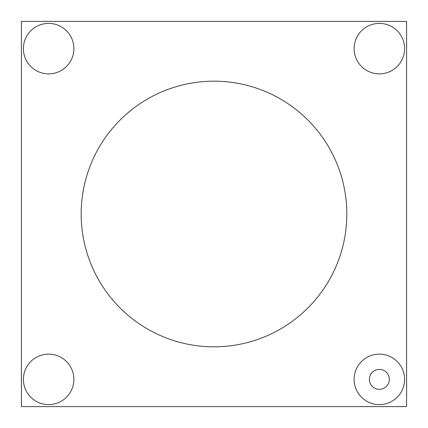 <?xml version="1.0" encoding="UTF-8"?>
<svg xmlns="http://www.w3.org/2000/svg" width="428" height="428" viewBox="0 0 428 428"><rect width="100%" height="100%" fill="white"/><g stroke="black" fill="none" stroke-linecap="round" stroke-linejoin="round"><path stroke-width="0.64" d="M354.122 379.363A25.236 25.236 0 0 1 391.978 357.508A25.236 25.236 0 0 1 391.978 401.223A25.236 25.236 0 0 1 354.122 379.363M369.396 379.363A9.962 9.962 0 0 0 384.339 387.993A9.962 9.962 0 0 0 384.339 370.739A9.962 9.962 0 0 0 369.396 379.363M23.401 48.637A25.236 25.236 0 0 1 61.258 26.782A25.236 25.236 0 0 1 61.258 70.492A25.236 25.236 0 0 1 23.401 48.637M23.406 379.369A25.236 25.236 0 0 1 61.263 357.514A25.236 25.236 0 0 1 61.263 401.229A25.236 25.236 0 0 1 23.406 379.369M354.127 48.637A25.236 25.236 0 0 1 391.978 26.782A25.236 25.236 0 0 1 391.978 70.492A25.236 25.236 0 0 1 354.127 48.637M81.17 214A132.83 132.83 0 0 1 280.415 98.97A132.83 132.83 0 0 1 280.415 329.03A132.83 132.83 0 0 1 81.17 214M21.4 21.4L21.4 406.6L406.6 406.6L406.6 21.4L21.4 21.4"/></g></svg>
